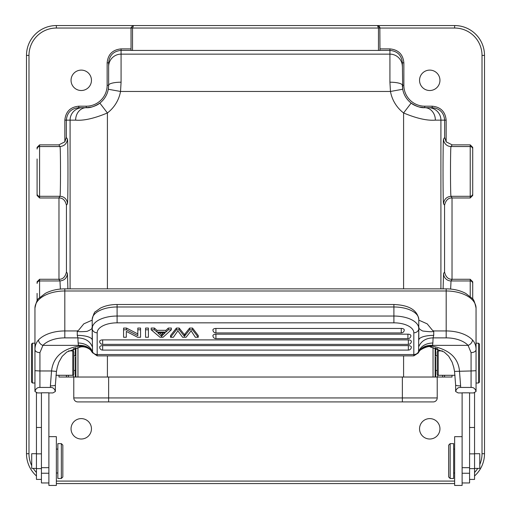 <?xml version="1.0" encoding="UTF-8"?>
<svg xmlns="http://www.w3.org/2000/svg" width="511" height="511" viewBox="0 0 511 511"><rect width="100%" height="100%" fill="white"/><g stroke="black" fill="none" stroke-linecap="round" stroke-linejoin="round"><path stroke-width="0.77" d="M91.456 80.316A10.207 10.207 0 0 0 81.255 70.109A10.207 10.207 0 0 0 71.048 80.316A10.207 10.207 0 0 0 81.255 90.517A10.207 10.207 0 0 0 91.456 80.316M379.96 48.896L389.919 48.896C398.388 49.727 403.038 54.377 403.856 62.84L403.856 85.292A20.913 20.913 0 0 0 424.769 106.199L432.21 106.199L432.21 107.693C439.76 108.441 443.912 112.586 444.659 120.142L446.154 120.142C445.33 111.666 440.68 107.023 432.21 106.199M446.154 120.142L446.154 141.841L452.152 144.862L470.222 144.862L472.713 147.353L472.713 149.02L472.713 147.353M470.222 197.974L470.222 196.301A2.491 2.491 -0 0 0 472.713 193.816L472.713 195.483L470.222 197.974L452.024 197.974C448.204 197.866 445.713 200.286 444.557 205.25L443.567 203.768C442.858 204.783 442.852 138.245 443.567 139.069A7.467 7.467 33.7 0 0 451.034 146.536L452.152 144.862M452.024 197.974L452.024 279.281L470.222 279.281L472.713 281.772L472.713 293.391M37.092 293.391L37.092 300.781M39.583 279.281L39.583 280.954A2.491 2.491 0 0 0 37.092 283.439L37.092 281.772L39.583 279.281L58.976 279.281C62.796 279.389 65.287 276.968 66.443 272.005L67.433 273.487L67.899 288.856M58.976 279.281L58.976 197.974L39.583 197.974L37.092 195.483L37.092 183.864M37.092 158.972L37.092 195.483M39.583 144.862L39.583 146.536A2.491 2.491 0 0 0 37.092 149.02L37.092 147.353L39.583 144.862L58.854 144.862L64.846 141.841L64.846 120.136C65.676 111.673 70.32 107.023 78.79 106.199L86.231 106.199A20.913 20.913 0 0 0 107.144 85.292L107.144 62.84C107.968 54.37 112.612 49.727 121.081 48.896L131.04 48.896L131.04 28.041L132.573 25.742L133.524 25.55L377.476 25.55L379.513 26.617M439.952 428.812A10.207 10.207 0 0 0 429.745 418.605A10.207 10.207 0 0 0 419.544 428.812A10.207 10.207 0 0 0 429.745 439.013A10.207 10.207 0 0 0 439.952 428.812M91.456 428.812A10.207 10.207 0 0 0 81.255 418.605A10.207 10.207 0 0 0 71.048 428.812A10.207 10.207 0 0 0 81.255 439.013A10.207 10.207 0 0 0 91.456 428.812M439.952 80.316A10.207 10.207 0 0 0 429.745 70.109A10.207 10.207 0 0 0 419.544 80.316A10.207 10.207 0 0 0 429.745 90.517A10.207 10.207 0 0 0 439.952 80.316M479.784 464.55A27.383 27.383 0 0 0 482.02 453.704L484.511 453.704A29.868 29.868 0 0 1 474.553 475.965A29.868 29.868 0 0 0 484.511 453.704L484.511 55.418L482.02 55.418A27.383 27.383 0 0 0 454.643 28.041L379.96 28.041L378.185 25.652L377.476 25.55L454.643 25.55A29.868 29.868 0 0 1 484.511 55.418A29.868 29.868 0 0 0 454.643 25.55L56.357 25.55L133.524 25.55L132.528 28.041L378.472 28.041L377.476 25.55M379.852 27.307L379.96 50.41L389.919 50.391C397.469 51.138 401.62 55.29 402.361 62.84L403.856 62.84M131.155 27.281L131.04 28.041L56.357 28.041L56.357 25.55A29.868 29.868 0 0 0 26.489 55.418A29.868 29.868 0 0 1 56.357 25.55A29.868 29.868 0 0 0 26.489 55.418L26.489 453.704A29.868 29.868 0 0 0 36.447 475.965A29.868 29.868 0 0 1 26.489 453.704L28.98 453.704L28.98 55.418A27.383 27.383 0 0 1 56.357 28.041M378.185 25.652L379.96 28.041L378.472 28.041L378.472 50.436L379.96 50.41M402.368 85.701A22.401 22.401 0 0 0 402.406 86.615M402.521 87.943A22.401 22.401 0 0 0 402.642 88.818M413.565 104.691A22.401 22.401 0 0 0 413.961 104.915M416.938 106.282A22.401 22.401 0 0 0 418.19 106.703M419.857 107.15A22.401 22.401 0 0 0 420.221 107.227M422.508 107.578A22.401 22.401 0 0 0 423.983 107.68M424.149 107.687A22.401 22.401 0 0 0 424.769 107.693C420.828 107.981 416.286 106.448 411.151 103.081L403.588 112.963L403.588 288.856M446.154 141.841L444.659 137.433L444.659 120.142L435.359 120.142C427.139 120.8 416.548 118.405 403.588 112.963A34.85 34.85 0 0 1 390.468 91.463L120.532 91.463L121.081 82.201A12.449 3.085 180 0 0 108.639 85.292L108.281 89.259L120.532 91.463A34.85 34.85 0 0 1 107.412 112.963C94.305 118.437 83.715 120.832 75.641 120.142L70.084 120.142L70.084 288.856M472.713 193.816L472.713 149.02A2.491 2.491 0 0 0 470.222 146.536L451.034 146.536C450.325 145.827 450.325 197.01 451.034 196.301L470.222 196.301L470.222 144.862M452.024 279.281C448.204 279.389 445.713 276.968 444.557 272.005L444.557 205.25M472.713 299.076L472.713 281.772M437.665 374.755L437.665 377.029L452.024 377.029L452.024 375.298M443.101 288.856L443.567 273.487A7.467 7.467 33.7 0 0 451.034 280.954L452.152 279.281M88.722 401.921L433.232 401.921A3.986 3.986 0 0 0 437.218 397.941L402.368 397.941L402.368 377.029L437.218 377.029L437.218 397.941L437.218 377.029L437.665 377.029M73.782 377.029L108.632 377.029L108.632 401.921L402.368 401.921L77.768 401.921A3.986 3.986 0 0 1 73.782 397.941L73.782 377.029L58.976 377.029L58.976 375.285M402.368 377.029L108.632 377.029M437.359 348.655L435.723 348.655L435.723 355.758M435.723 370.443L435.723 377.029M435.723 348.655L435.723 348.138M435.628 357.08L435.608 370.443L437.218 370.443M73.641 348.655L75.277 348.655L75.277 355.745M75.277 370.437L75.277 377.029M75.277 348.655L75.277 348.138M73.782 370.437L75.392 370.437L75.373 357.074M58.854 144.862L59.966 146.536C60.675 145.827 60.675 197.01 59.966 196.301L39.583 196.301L39.583 146.536L59.966 146.536C64.456 146.05 66.947 143.559 67.433 139.069C68.142 138.053 68.148 204.592 67.433 203.768A7.467 7.467 33.7 0 0 59.966 196.301L58.854 197.974M58.976 197.974C62.796 197.866 65.287 200.286 66.443 205.25L66.443 272.005M67.433 139.069L66.341 137.433L64.846 141.841M86.742 107.687A22.401 22.401 0 0 1 86.231 107.693L82.526 107.693A12.449 12.443 -90 0 0 70.084 120.142L66.341 120.142C67.088 112.586 71.24 108.441 78.79 107.693L78.79 106.199M82.526 107.693L78.79 107.693M86.966 107.68A22.401 22.401 0 0 0 88.997 107.521M90.575 107.265A22.401 22.401 0 0 0 91.68 107.023M93.609 106.448A22.401 22.401 0 0 0 93.973 106.314M97.154 104.851A22.401 22.401 0 0 0 99.421 103.401M75.641 120.142A12.449 10.59 90 0 1 86.231 107.693C90.077 108.019 94.612 106.48 99.849 103.081A22.401 22.401 0 0 0 108.281 89.259A22.401 22.401 0 0 1 99.849 103.081A22.401 22.401 0 0 0 108.281 89.259M108.351 88.831A22.401 22.401 0 0 0 108.479 87.943M108.594 86.615A22.401 22.401 0 0 0 108.639 85.292L107.144 85.292M108.639 66.577A12.449 12.443 0 0 1 121.081 54.134L121.081 50.391C113.531 51.138 109.38 55.29 108.639 62.84L108.639 85.292M378.472 50.436L132.528 50.436L131.04 50.41L131.04 48.896M121.081 48.896L121.081 50.391L131.04 50.391L131.04 28.041L132.528 28.041L132.528 50.436M121.081 82.201L121.081 54.134L389.919 54.134L389.919 82.201L390.468 91.463L402.719 89.259A22.401 22.401 0 0 0 411.151 103.081A22.401 22.401 0 0 1 402.719 89.259L402.361 62.84M432.21 107.693L424.769 107.693A12.449 10.59 90 0 1 435.359 120.142M389.919 82.201A12.449 3.085 0 0 1 402.361 85.292L403.856 85.292M39.583 297.619L39.583 280.954L59.966 280.954L60.368 289.066M73.782 372.264L73.782 374.295L72.792 375.285L72.792 350.891L73.782 351.887L73.782 372.264M48.89 436.65L56.357 436.65L56.357 485.444L48.89 485.444L48.89 392.793L41.423 392.793L41.423 482.952L48.89 482.952M36.447 453.704L31.714 453.704L31.714 468.389L36.447 468.389M61.339 443.625L57.852 443.625L57.852 478.475L61.339 478.475L61.339 443.625L62.834 445.113L62.834 476.98L61.339 478.475M36.447 392.352L36.447 479.414L41.423 479.414M32.461 383.007L31.465 382.011L31.465 344.171L32.461 343.175L32.461 383.007L34.952 383.007M48.89 467.68L41.423 467.68M50.385 387.44C52.92 387.3 54.581 388.654 55.367 391.496L55.367 385.07A4.976 0.805 180 0 1 50.385 385.875L50.385 387.44L39.928 387.44C37.399 387.3 35.738 388.654 34.952 391.496L37.444 392.921L41.423 392.94M48.89 392.94L52.876 392.94L55.367 391.496M50.385 385.875L51.534 370.967L56.37 371.388M38.549 339.924A4.976 3.59 43.3 0 0 42.93 345.366L39.928 352.616A4.976 2.996 180 0 1 34.952 349.613L34.952 308.114A29.868 17.131 180 0 1 64.82 290.983L64.82 330.949L77.27 330.949L77.27 335.357L77.908 337.88L64.82 337.88L64.82 330.949A29.868 17.131 180 0 0 38.549 339.924C36.147 342.485 34.946 345.711 34.952 349.613L34.952 391.496M34.952 323.029L34.952 314.514A4.976 4.075 0 0 0 34.952 314.514L34.952 322.99M55.367 385.07L56.459 371.452L57.245 367.332L58.842 362.222L62.17 356.365L66.807 352.015L80.597 346.95L78.63 346.196C62.246 348.943 53.214 357.202 51.534 370.967L39.928 370.967L39.928 387.44M77.27 335.357A14.934 4.663 180 0 1 92.204 340.019L92.204 328.484A24.892 12.449 0 0 1 117.096 316.041L117.096 306.983A24.892 12.449 0 0 0 92.204 319.432L92.204 328.484A4.976 4.312 180 0 0 97.186 332.795L97.186 354.538A4.976 4.312 180 0 1 92.421 351.472C89.987 346.094 85.222 343.264 78.126 342.983L78.63 346.196C85.407 345.698 90.051 347.85 92.548 352.66L92.204 328.707C90.722 326.312 96.004 327.653 86.985 331.383C78.649 332.003 75.813 331.671 78.477 330.374L83.83 323.833L92.204 320.129M469.577 392.94L473.556 392.94L476.048 391.496L476.048 349.613A4.976 2.996 180 0 1 471.072 352.616L468.07 345.366L432.504 345.366C425.663 345.097 420.987 347.48 418.49 352.513L418.362 352.922C417.193 350.437 429.444 344.976 430.415 346.956L432.37 346.196C449.246 349.594 458.278 357.847 459.466 370.967L460.615 385.875A4.976 0.805 180 0 1 455.633 385.07L455.633 391.496L458.124 392.921L462.11 392.94M462.11 482.959L469.577 482.959L469.577 392.825L462.11 392.825L462.11 485.45L454.643 485.45L454.643 436.662L462.11 436.662M469.577 479.42L474.553 479.42L474.553 392.365M453.647 478.481L453.647 443.631L450.159 443.631L450.159 478.481L453.647 478.481M450.159 443.631L448.664 445.126L448.664 476.987L450.159 478.481M476.048 370.711L471.072 370.967L471.072 387.44L460.615 387.44C458.08 387.3 456.419 388.654 455.633 391.496M471.072 387.44C473.601 387.3 475.262 388.654 476.048 391.496M469.577 467.686L462.11 467.686M454.63 371.388L471.072 370.967L471.072 352.616M430.236 346.924L444.193 352.015L448.703 356.205L452.158 362.222L453.755 367.332L454.541 371.452L455.633 385.07M418.452 352.66C420.949 347.85 425.586 345.698 432.37 346.196L432.874 342.983C425.778 343.264 421.013 346.094 418.579 351.472L418.49 352.513M418.796 320.129L427.202 323.859L432.53 330.374L433.73 330.949L433.73 335.357L433.092 337.88C425.989 338.058 421.173 341.054 418.637 346.873L418.579 351.472A4.976 4.312 180 0 1 413.814 354.538L97.186 354.538L97.186 355.867L92.548 352.66M92.204 328.49L92.204 340.019M77.27 330.949L78.477 330.374M472.451 339.924C474.872 342.53 476.067 345.762 476.048 349.613L476.048 308.114C474.77 301.988 473.435 298.711 472.049 298.29L465.687 293.384C460.041 290.401 453.538 288.894 446.18 288.856L446.18 330.949A29.868 17.131 0 0 1 472.451 339.924A4.976 3.59 136.7 0 1 468.07 345.366A24.892 14.276 0 0 0 446.18 337.88L433.092 337.88L432.874 342.983M476.048 320.831L476.048 314.514A4.976 4.075 180 0 1 476.048 314.514L476.048 314.514M418.637 346.873L418.796 319.432A24.892 12.449 0 0 0 393.904 306.983L393.904 316.041A24.892 12.449 0 0 1 418.796 328.484A4.976 4.312 180 0 1 413.814 332.795L413.814 355.867L418.362 352.922M165.954 330.33L168.323 328.068L171.351 328.068L171.351 329.793L163.073 337.26L159.994 337.26L151.173 329.793L151.173 328.068L154.424 328.068L156.941 330.33L165.954 330.33L165.954 332.054L168.323 329.793L171.351 329.793M192.526 328.068L198.249 335.535L198.249 337.26L192.526 329.793L189.613 329.793L189.613 328.068L192.526 328.068L192.526 329.793M189.613 328.068L184.407 334.635L179.189 328.068L176.436 328.068L176.436 329.793L170.527 337.26L173.395 337.26L177.847 330.834L182.619 337.26L186.055 337.26L191.133 330.834L195.323 337.26L198.249 337.26M170.527 337.26L170.527 335.535L176.436 328.068M145.558 329.793L145.558 328.068L148.414 328.068L148.414 329.793L145.558 329.793L145.558 337.26L148.414 337.26L148.414 329.793M215.923 328.439A2.989 1.495 180 0 0 212.934 329.934A2.989 2.989 0 0 0 215.917 332.923L215.923 328.439L401.263 328.439A2.989 1.495 180 0 1 404.246 329.934A2.989 2.989 0 0 1 401.263 332.923L401.263 328.439M215.923 334.168A2.989 1.495 180 0 0 212.934 335.657A2.989 2.989 0 0 0 215.929 338.646L215.923 334.168L407.906 334.168A2.989 1.495 180 0 1 410.895 335.657A2.989 2.989 0 0 1 407.906 338.646L407.906 334.168M102.66 339.892A2.989 1.495 180 0 0 99.671 341.386A2.989 2.989 0 0 0 102.66 344.369L102.66 339.892L408.34 339.892A2.989 1.495 180 0 1 411.329 341.386A2.989 2.989 0 0 1 408.353 344.369L408.34 339.892M102.66 345.615A2.989 1.495 180 0 0 99.671 347.11A2.989 2.989 0 0 0 102.66 350.099L102.66 345.615L408.34 345.615A2.989 1.495 180 0 1 411.329 347.11A2.989 2.989 0 0 1 408.34 350.099L408.34 345.615M140.557 329.793L140.557 328.068L137.823 328.068L137.823 329.793L140.557 329.793L140.557 337.26L137.631 337.26L126.306 331.396L126.306 337.26L123.573 337.26L123.573 328.068L126.498 328.068L137.823 333.938M126.306 331.396L126.306 335.535M418.796 328.586L418.796 328.707C419.863 326.357 416.037 327.602 422.699 331.013C431.865 332.137 435.136 331.92 432.53 330.374M168.323 328.068L168.323 329.793M151.173 329.793L154.424 329.793L154.424 328.068M156.941 330.33L156.941 332.054L165.954 332.054M154.424 329.793L156.941 332.054M161.604 334.75L161.604 336.474L157.822 332.859L165.13 332.859L162.766 335.05L162.766 333.325L161.604 334.75L159.7 332.859M161.604 336.474L162.766 335.05M163.271 332.859L162.766 333.325M189.613 329.793L184.407 336.359L179.189 329.793L176.436 329.793M179.189 329.793L179.189 328.068M184.407 336.359L184.407 334.635M408.34 343.079L408.34 344.369L102.66 344.369M137.823 329.793L137.823 335.663L126.498 329.793L126.498 328.068M123.573 329.793L126.498 329.793M78.126 342.983L77.908 337.88C85.228 338.199 90.051 341.195 92.363 346.873M92.51 352.513C90.013 347.48 85.337 345.097 78.496 345.366L42.93 345.366A24.892 14.276 0 0 1 64.82 337.88M455.052 375.298L438.208 375.298L438.208 350.904L442.417 350.904M438.208 375.298L437.218 374.301L437.218 351.9L438.208 350.904M433.232 401.921A3.986 3.986 0 0 0 437.218 397.941A3.986 3.986 0 0 1 433.232 401.921L402.368 401.921L402.368 397.941L73.782 397.941M454.643 483.572L56.357 483.572L56.357 481.081L454.643 481.081M478.539 343.188L479.535 344.178L479.535 382.017L478.539 383.014L478.539 343.188L476.048 343.188M474.553 468.402L479.784 468.402L479.784 453.711L474.553 453.711M450.632 289.066L451.034 280.954L470.222 280.954L470.222 279.281M36.447 472.496A27.383 27.383 0 0 1 33.253 468.389M31.714 465.636A27.383 27.383 0 0 1 28.98 453.704M477.747 468.402A27.383 27.383 0 0 1 474.553 472.496M482.02 453.704L482.02 55.418M454.643 25.55L454.643 28.041M402.361 66.577A12.449 12.443 0 0 0 389.919 54.134L389.919 48.896M411.151 103.081C412.786 104.563 415.481 105.873 419.231 106.997L424.769 107.693L424.769 106.199M444.659 137.433L443.567 139.069M452.152 197.974L451.034 196.301C446.544 196.786 444.053 199.277 443.567 203.768M444.557 272.005L443.567 273.487M472.713 283.439A2.491 2.491 180 0 0 470.222 280.954L470.222 296.495M444.557 377.029L444.557 375.298M440.916 288.856L440.916 120.142A12.449 12.443 90 0 0 428.474 107.693M442.647 377.029L442.647 375.298M437.665 348.758L437.665 351.447M435.142 347.972L435.142 377.029M433.041 347.454L433.041 377.029M403.588 355.867L403.588 377.029M86.231 106.199L86.231 107.693L91.68 107.023C95.525 105.873 98.246 104.557 99.849 103.081L107.412 112.963L107.412 288.856M107.412 355.867L107.412 377.029M77.959 347.454L77.959 377.029M75.858 377.029L75.858 347.972M73.335 348.758L73.335 351.44M73.335 374.742L73.335 377.029M68.359 375.285L68.359 377.029M66.443 375.285L66.443 377.029M66.443 205.25L67.433 203.768M64.846 120.136L66.341 120.142L66.341 137.433M58.854 279.281L59.966 280.954C64.456 280.469 66.947 277.978 67.433 273.487M37.092 193.816A2.491 2.491 180 0 0 39.583 196.301L39.583 197.974M108.639 62.84L107.144 62.84M41.423 468.613L36.447 468.613M41.423 427.483L36.447 427.483M41.423 453.857L36.447 453.857M48.89 473.237L41.423 473.237M39.928 352.616L39.928 370.967L34.952 370.711M476.048 308.114A29.868 17.131 0 0 0 446.18 290.983L64.82 290.983L64.82 288.856C57.462 288.894 50.959 290.401 45.313 293.384L38.951 298.29C37.565 298.711 36.23 301.988 34.952 308.114M474.553 468.619L469.577 468.619M474.553 453.864L469.577 453.864M474.553 427.49L469.577 427.49M469.577 473.25L462.11 473.25M460.615 385.875L460.615 387.44M433.73 330.949L446.18 330.949L446.18 337.88M97.186 332.795A19.916 9.958 0 0 1 117.096 322.837L393.904 322.837A19.916 9.958 0 0 1 413.814 332.795M393.904 322.837L393.904 316.041L117.096 316.041L117.096 322.837M393.904 304.499L393.904 306.983L117.096 306.983L117.096 304.499L393.904 304.499C409.017 305.099 417.315 310.081 418.796 319.432M418.796 328.707L418.796 340.019A14.934 4.663 180 0 1 433.73 335.357M185.039 335.484L185.039 333.76M474.553 475.965A29.868 29.868 0 0 0 484.511 453.704M26.489 55.418L28.98 55.418M26.489 453.704A29.868 29.868 0 0 0 36.447 475.965M131.04 28.041L132.573 25.742M73.782 355.745L75.392 355.745M68.595 350.891L72.792 350.891M56.357 472.994L57.852 472.994M56.357 449.099L57.852 449.099M55.948 375.285L72.792 375.285M32.461 343.175L34.952 343.175M454.643 473.001L453.647 473.001M454.643 449.105L453.647 449.105M413.814 355.867L97.186 355.867M446.18 288.856L64.82 288.856M92.204 319.432C93.449 314.239 94.637 311.582 95.761 311.461L100.392 308.139C105.164 305.738 110.734 304.518 117.096 304.499M418.796 327.845L418.796 328.273M401.263 332.923L215.923 332.923M407.906 338.646L215.923 338.646M408.34 350.099L102.66 350.099M80.591 346.956C86.423 345.947 91.169 350.361 90.703 350.201L92.638 352.922M437.218 355.758L435.608 355.758M478.539 383.014L476.048 383.014"/></g></svg>

